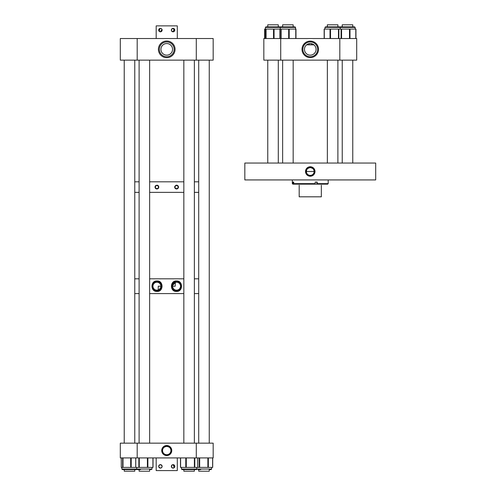 <?xml version="1.0" encoding="UTF-8"?>
<svg xmlns="http://www.w3.org/2000/svg" width="496" height="496" viewBox="0 0 496 496"><rect width="100%" height="100%" fill="white"/><g stroke="black" fill="none" stroke-linecap="round" stroke-linejoin="round"><path stroke-width="0.74" d="M310.267 176.235A4.749 4.749 0 0 0 315.01 171.492A4.749 4.749 0 0 0 310.267 166.743A4.749 4.749 0 0 0 305.517 171.492A4.749 4.749 0 0 0 310.267 176.235M310.267 167.071A4.414 4.414 0 0 1 314.681 171.492A4.414 4.414 0 0 1 310.267 175.906A4.414 4.414 0 0 1 305.846 171.492A4.414 4.414 0 0 1 310.267 167.071M310.267 175.379A3.894 3.894 0 0 1 306.373 171.492A3.894 3.894 0 0 1 310.267 167.598C312.616 168.175 313.85 169.068 313.962 170.277L313.962 171.492L306.565 171.492L306.565 170.277C306.683 169.068 307.911 168.175 310.267 167.598A3.894 3.894 0 0 1 314.154 171.492A3.894 3.894 0 0 1 310.267 175.379M244.832 163.048L244.832 179.93L375.695 179.93L375.695 163.048L244.832 163.048M293.713 182.044L293.012 182.044L293.012 183.632L292.324 183.632L292.845 184.152L294.209 184.152L293.713 183.632L293.713 182.044M328.203 179.93L328.203 183.632L317.186 183.632L317.186 182.044L315.196 182.044L315.196 183.632L293.713 183.632M317.186 183.632L317.012 184.152L294.209 184.152M328.203 183.632L327.682 184.152L317.012 184.152M293.012 183.632L293.508 184.152M315.196 183.632L315.022 184.152M313.943 44.851L306.59 44.851M299.187 185.206C297.092 183.997 297.092 183.997 299.187 185.206L299.187 196.819L321.34 196.819L321.34 185.206C323.435 183.997 323.435 183.997 321.34 185.206M156.91 188.61A1.525 1.525 0 0 0 158.435 187.085A1.525 1.525 0 0 0 156.91 185.56A1.525 1.525 0 0 0 155.384 187.085A1.525 1.525 0 0 0 156.91 188.61M156.91 185.194C159.34 186.453 159.34 187.711 156.91 188.976C154.479 187.717 154.479 186.453 156.91 185.194A1.891 1.891 0 0 1 158.763 186.707M157.269 188.939A1.891 1.891 0 0 0 157.623 188.833M157.79 188.759A1.891 1.891 0 0 0 158.571 187.984M158.652 187.817A1.891 1.891 0 0 0 158.763 187.457M176.576 188.61A1.525 1.525 0 0 0 178.101 187.085A1.525 1.525 0 0 0 176.576 185.56A1.525 1.525 0 0 0 175.045 187.085A1.525 1.525 0 0 0 176.576 188.61M178.424 186.707A1.891 1.891 0 0 0 176.576 185.194C179 186.453 179 187.711 176.576 188.976A1.891 1.891 0 0 0 178.231 187.99M178.318 187.817A1.891 1.891 0 0 0 178.455 186.893M174.679 187.085A1.891 1.891 0 0 0 176.576 188.976C174.146 187.717 174.146 186.453 176.576 185.194A1.891 1.891 0 0 0 175.689 185.411M134.769 181.809L139.109 181.809L134.769 181.809M149.643 181.809L183.836 181.809L149.643 181.809M194.37 181.809L198.71 181.809L194.37 181.809M134.769 192.361L139.109 192.361L134.769 192.361M149.643 192.361L183.836 192.361L149.643 192.361M194.37 192.361L198.71 192.361L194.37 192.361M175.007 186.025A1.891 1.891 0 0 0 174.828 186.353M174.766 186.527A1.891 1.891 0 0 0 174.691 186.899M155.868 185.504A1.891 1.891 0 0 0 155.025 186.893M155.019 187.085A1.891 1.891 0 0 0 155.056 187.463M155.167 187.823A1.891 1.891 0 0 0 156.91 188.976M156.91 280.953C163.723 280.438 163.754 291.946 156.91 291.443C150.331 291.76 150.325 280.643 156.91 280.953M156.91 290.941A4.743 4.743 0 0 0 161.653 286.198A4.743 4.743 0 0 0 156.91 281.455A4.743 4.743 0 0 0 152.16 286.198A4.743 4.743 0 0 0 156.91 290.941M176.576 280.953C183.148 280.643 183.167 291.741 176.576 291.443C169.75 291.958 169.744 280.445 176.576 280.953M176.576 290.941A4.743 4.743 0 0 0 181.319 286.198A4.743 4.743 0 0 0 176.576 281.455A4.743 4.743 0 0 0 171.827 286.198A4.743 4.743 0 0 0 176.576 290.941M158.249 289.924L158.249 286.198L160.865 286.198L160.654 287.475M134.769 278.814L139.109 278.814L134.769 278.814M149.643 278.814L183.836 278.814L149.643 278.814M194.37 278.814L198.71 278.814L194.37 278.814M134.769 293.589L139.109 293.589L134.769 293.589M149.643 293.589L183.836 293.589L149.643 293.589M194.37 293.589L198.71 293.589L194.37 293.589M172.707 285.343L175.355 282.429L175.231 286.198L172.614 286.198M176.576 290.16A3.962 3.962 0 0 0 180.532 286.198A3.962 3.962 0 0 0 176.576 282.236A3.962 3.962 0 0 0 172.614 286.198A3.962 3.962 0 0 0 176.576 290.16M159.52 289.174L160.295 288.25M156.91 290.16A3.962 3.962 0 0 0 160.865 286.198A3.962 3.962 0 0 0 156.91 282.236A3.962 3.962 0 0 0 152.948 286.198A3.962 3.962 0 0 0 156.91 290.16M166.743 455.564A5.022 5.022 0 0 0 171.765 450.542A5.022 5.022 0 0 0 166.743 445.52A5.022 5.022 0 0 0 161.721 450.542A5.022 5.022 0 0 0 166.743 455.564M166.743 454.975A4.433 4.433 0 0 0 171.17 450.542A4.433 4.433 0 0 0 166.743 446.109A4.433 4.433 0 0 0 162.31 450.542A4.433 4.433 0 0 0 166.743 454.975M170.432 448.57C170.277 447.64 169.043 446.902 166.743 446.357C164.436 446.902 163.203 447.64 163.048 448.57C163.209 447.64 164.436 446.902 166.743 446.357C169.043 446.902 170.277 447.64 170.432 448.57L170.413 448.527M166.743 454.727A4.185 4.185 0 0 0 170.928 450.542A4.185 4.185 0 0 0 166.743 446.357A4.185 4.185 0 0 0 162.552 450.542A4.185 4.185 0 0 0 166.743 454.727M196.292 457.926L196.292 443.151L213.175 443.151L213.175 457.926L120.305 457.926L120.305 443.151L137.194 443.151L137.194 457.926M196.292 443.151L137.194 443.151M140.535 469.588L138.551 469.588M135.761 457.926L135.761 467.393L153.028 467.393L152.991 457.926M209.25 471.2L209.25 469.588L211.085 469.588L209.25 469.588L209.25 471.2L198.71 471.2L198.71 469.588L198.115 469.588M150.629 469.588L150.201 469.588M136.636 469.588L137.132 469.061L136.605 469.588L122.394 469.588L121.867 469.061L136.741 469.061L137.274 469.588L139.109 469.588L139.109 471.2L149.643 471.2L149.643 469.588M121.291 457.926L121.291 467.393L135.724 467.393L135.724 457.926M121.278 467.393L121.266 457.926M200.706 469.588L198.71 469.588M180.513 457.926L180.513 467.393L212.71 467.393L212.648 457.926M182.85 469.588L186.887 469.588M196.738 467.393L196.738 469.061L196.211 469.588L182.001 469.588L181.474 469.061L211.612 469.061L211.612 467.393L211.612 469.061L211.085 469.588L211.612 469.061M197.73 457.926L197.73 467.393L197.693 457.926M310.267 57.598A8.252 8.252 0 0 1 302.008 49.34A8.252 8.252 0 0 1 310.267 41.087A8.252 8.252 0 0 1 318.519 49.34A8.252 8.252 0 0 1 310.267 57.598M310.267 41.937A7.409 7.409 0 0 0 302.858 49.34A7.409 7.409 0 0 0 310.267 56.749A7.409 7.409 0 0 0 317.669 49.34A7.409 7.409 0 0 0 310.267 41.937M311.314 44.851L311.314 43.636L310.267 43.536A5.803 5.803 0 0 0 304.457 49.34A5.803 5.803 0 0 0 310.267 55.149A5.803 5.803 0 0 0 316.07 49.34A5.803 5.803 0 0 0 310.267 43.536L309.25 43.629M309.213 44.851L309.213 43.636M280.717 38.533L280.717 60.146L263.829 60.146L263.829 38.533L356.698 38.533L356.698 60.146L339.816 60.146L339.816 38.533M280.717 60.146L339.816 60.146M294.432 26.877L293.167 26.877L293.167 24.8L282.633 24.8L282.633 26.877L280.798 26.877L294.432 26.877M295.969 38.533L295.969 29.072L264.628 29.072L264.641 38.533M293.657 26.877L281.647 26.877M278.293 26.877L278.293 24.8L278.293 26.877L279.279 26.877M295.535 27.404L295.535 29.072L295.535 27.404L295.002 26.877L295.535 27.404L265.391 27.404L265.924 26.877L280.128 26.877L280.655 27.404L280.197 26.883M338.867 26.877L337.894 26.877L337.894 24.8L327.36 24.8L327.36 26.877L325.525 26.877L339.729 26.877L340.262 27.404L324.998 27.336M324.161 29.072L341.112 29.072L341.087 38.533M353.76 26.877L341.248 26.877M339.872 27.404L340.399 26.877L354.609 26.877L355.136 27.404L340.262 27.404L339.729 26.877M355.954 29.072L355.954 38.533L355.936 29.072L341.112 29.072L341.112 38.533M166.743 57.679A8.339 8.339 0 0 1 158.404 49.34A8.339 8.339 0 0 1 166.743 41.007A8.339 8.339 0 0 1 175.076 49.34A8.339 8.339 0 0 1 166.743 57.679M166.743 41.937A7.409 7.409 0 0 0 159.334 49.34A7.409 7.409 0 0 0 166.743 56.749A7.409 7.409 0 0 0 174.152 49.34A7.409 7.409 0 0 0 166.743 41.937M166.743 43.536L168.057 43.691L166.743 43.536A5.803 5.803 0 0 0 160.933 49.34A5.803 5.803 0 0 0 166.743 55.149A5.803 5.803 0 0 0 172.546 49.34A5.803 5.803 0 0 0 166.743 43.536L165.422 43.691L166.743 43.536M137.194 38.533L137.194 60.146L120.305 60.146L120.305 38.533L213.175 38.533L213.175 60.146L196.292 60.146L196.292 38.533M137.194 60.146L196.292 60.146M160.76 28.396L161.386 28.669M161.64 28.873L162 29.419L160.406 31.825L161.845 31.056M159.427 31.521L160.406 31.825A1.73 1.73 0 0 1 158.677 30.095A1.73 1.73 0 0 1 160.406 28.365A1.73 1.73 0 0 1 162.136 30.095A1.73 1.73 0 0 1 160.406 31.825C158.168 30.671 158.168 29.518 160.406 28.365L161.64 28.88M162 30.771L162.105 29.741M174.722 30.616L173.073 28.365L174.053 28.669M174.301 28.873L173.073 31.825L174.511 31.056M173.073 28.365A1.73 1.73 0 0 1 174.803 30.095A1.73 1.73 0 0 1 173.073 31.825C170.835 30.671 170.835 29.518 173.073 28.365A1.73 1.73 0 0 0 171.343 30.095A1.73 1.73 0 0 0 173.073 31.825L172.093 31.521M177.295 38.533L177.295 25.873L156.184 25.873L156.184 38.533M172.72 28.396L171.424 29.574M171.38 29.741L171.343 30.095M171.349 30.268L171.845 31.31M160.059 28.396L159.179 31.31M172.72 468.063L171.48 467.046L171.845 465.155M171.343 466.37L172.093 464.944L173.073 464.64L172.391 464.783M174.301 467.585L173.073 464.64A1.73 1.73 0 0 1 174.803 466.37A1.73 1.73 0 0 1 173.073 468.1A1.73 1.73 0 0 1 171.343 466.37A1.73 1.73 0 0 1 173.073 464.64C175.311 465.794 175.311 466.947 173.073 468.1L171.839 467.585M158.813 467.046L160.406 468.1C158.168 466.947 158.168 465.794 160.406 464.64L159.724 464.783M161.095 467.957L160.406 468.1A1.73 1.73 0 0 1 158.677 466.37A1.73 1.73 0 0 1 160.406 464.64L162 465.694L162.105 466.724M159.427 464.944L158.974 465.409M158.757 465.849L158.677 466.37M162.13 466.19L161.845 467.337L160.76 468.063M156.184 457.926L156.184 470.592L177.295 470.592L177.295 457.926M161.845 465.403L160.406 464.64A1.73 1.73 0 0 1 162.136 466.37A1.73 1.73 0 0 1 160.406 468.1M173.426 468.063L174.053 467.796M352.768 163.048L352.768 60.146L352.768 163.048M352.768 24.8L352.768 26.877L352.768 24.8L342.234 24.8L342.234 26.877M342.234 163.048L342.234 60.146M337.894 163.048L337.894 60.146M327.36 163.048L327.36 60.146M293.167 163.048L293.167 60.146M282.633 163.048L282.633 60.146M278.293 163.048L278.293 60.146M278.293 24.8L267.759 24.8L267.759 26.877L267.759 24.8M267.759 163.048L267.759 60.146L267.759 163.048M194.37 471.2L194.37 469.588L194.37 471.2L183.836 471.2L183.836 469.588L183.836 471.2M149.643 443.151L149.643 60.146M139.109 443.151L139.109 60.146M134.769 469.588L134.769 471.2L124.229 471.2L124.229 469.588L124.229 471.2M134.769 443.151L134.769 60.146M124.229 443.151L124.229 60.146L124.229 443.151M209.25 443.151L209.25 60.146L209.25 443.151M198.71 443.151L198.71 60.146M316.851 182.044L316.851 184.152M136.741 467.393L136.741 469.061L152.005 469.061L152.005 467.393M139.264 457.926L139.264 467.393M147.882 457.926L147.882 467.393M147.393 457.926L147.393 467.393M152.917 457.926L152.917 467.393M138.849 457.926L138.849 467.393M131.204 457.926L131.204 467.393M122.655 457.926L122.655 467.393M122.996 457.926L122.996 467.393M130.684 457.926L130.684 467.393M199.225 457.926L199.225 467.393M199.671 457.926L199.671 467.393M207.874 457.926L207.874 467.393M208.339 457.926L208.339 467.393M212.629 457.926L212.629 467.393M186.279 457.926L186.279 467.393M194.785 457.926L194.785 467.393M194.376 457.926L194.376 467.393M180.6 457.926L180.6 467.393M185.789 457.926L185.789 467.393M295.765 38.533L295.765 29.072M288.678 38.533L288.678 29.072M289.199 38.533L289.199 29.072M281.133 38.533L281.133 29.072M280.817 38.533L280.817 29.072M279.831 38.533L279.831 29.072L279.831 38.533M273.538 38.533L273.538 29.072M265.788 38.533L265.788 29.072M266.092 38.533L266.092 29.072M265.056 38.533L265.056 29.072L265.056 38.533M274.065 38.533L274.065 29.072M264.79 38.533L264.79 29.072M338.849 38.533L338.849 29.072M338.47 38.533L338.47 29.072M330.516 38.533L330.516 29.072M330.014 38.533L330.014 29.072M324.297 38.533L324.297 29.072M355.799 38.533L355.799 29.072M350.002 38.533L350.002 29.072M349.494 38.533L349.494 29.072M341.57 38.533L341.57 29.072M341.192 38.533L341.192 29.072M292.324 179.93L292.324 183.632M153.028 457.926L153.028 467.393M151.478 469.588L152.005 469.092M196.875 469.588L196.348 469.061L196.856 469.588M181.97 469.588L181.474 469.061L181.474 467.393L181.474 469.061M136.741 469.061L137.274 469.588M122.394 469.588L121.867 469.061L121.867 467.393L121.873 469.117M212.71 457.926L212.71 467.393M180.482 457.926L180.482 467.393M196.738 469.061L196.211 469.588M295.976 38.533L295.976 29.072M280.271 27.404L280.798 26.877L280.271 27.404L280.271 29.072M265.912 26.877L265.391 27.404L265.391 29.072M264.628 38.533L264.628 29.072M324.998 29.072L324.998 27.404L325.463 26.883M340.262 27.404L340.262 29.072M324.148 38.533L324.148 29.072M324.998 27.404L325.525 26.877M354.609 26.877L355.136 27.404L355.136 29.072M183.836 443.151L183.836 60.146M194.37 443.151L194.37 60.146"/></g></svg>
